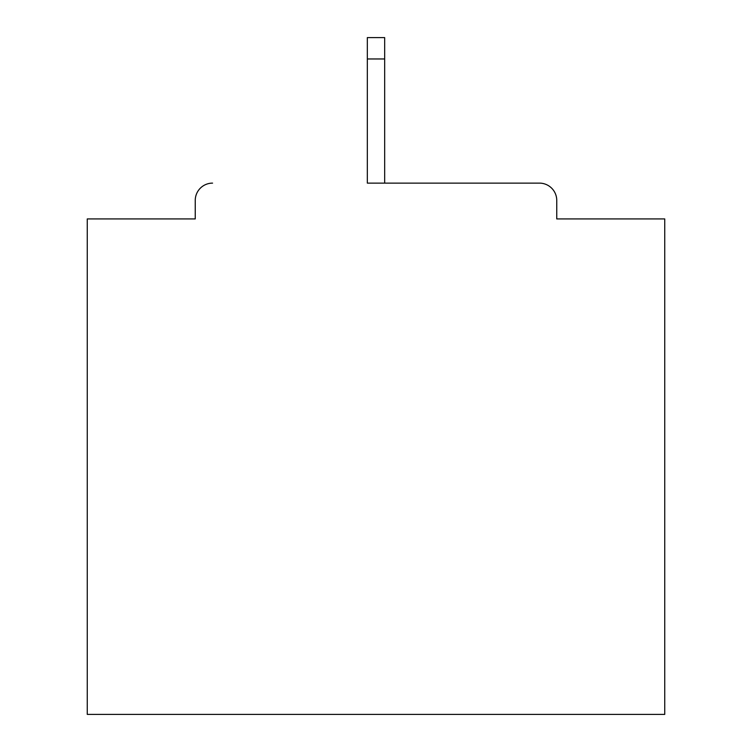 <?xml version="1.0" encoding="UTF-8"?>
<svg xmlns="http://www.w3.org/2000/svg" width="752" height="752" viewBox="0 0 752 752"><rect width="100%" height="100%" fill="white"/><g stroke="black" fill="none" stroke-linecap="round" stroke-linejoin="round"><path stroke-width="1.13" d="M556.753 218.926L556.753 200.446L556.753 218.926L664.74 218.926L664.74 714.4L87.26 714.4L87.26 218.926L195.247 218.926L195.247 200.446L195.247 218.926M367.333 58.966L367.333 183.121L539.428 183.121L384.667 183.121L384.667 58.966L367.333 58.966L367.333 37.6L384.667 37.6L384.667 58.966M212.572 183.121A17.324 17.324 0 0 0 195.247 200.446M556.753 200.446A17.324 17.324 0 0 0 539.428 183.121"/></g></svg>
